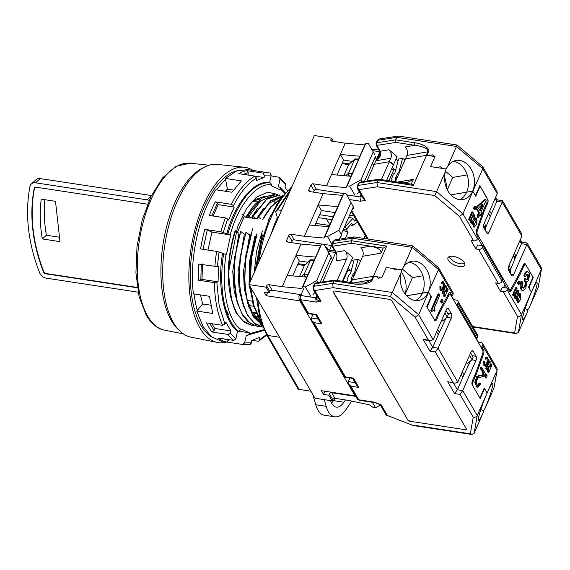 <?xml version="1.0" encoding="UTF-8"?>
<svg xmlns="http://www.w3.org/2000/svg" width="570" height="570" viewBox="0 0 570 570"><rect width="100%" height="100%" fill="white"/><g stroke="black" fill="none" stroke-linecap="round" stroke-linejoin="round"><path stroke-width="0.85" d="M487.45 199.194L479.84 185.67L476.093 194.199A1.831 0.855 -81.3 0 1 475.223 194.997A1.831 0.855 -81.3 0 1 474.839 194.691L472.865 191.292L482.783 168.713L497.268 193.643L484.051 223.754A3.057 1.418 98.7 0 0 483.937 227.964L486.894 233.052A3.057 1.418 98.7 0 0 487.535 233.565A3.057 1.418 98.7 0 0 488.982 232.239L502.199 202.129L521.913 236.051L508.697 266.161A3.057 1.418 98.7 0 0 508.582 270.365L511.539 275.453A3.057 1.418 98.7 0 0 512.173 275.966A3.057 1.418 98.7 0 0 513.627 274.64L526.844 244.53L526.951 243.005L521.707 242.2M520.289 239.756L521.764 242.3L521.493 243.718L515.985 256.265L514.311 253.379M519.819 240.832L521.493 243.718L526.844 244.53L541.329 269.467L541.229 267.408L527.115 243.112M538.244 287.237L529.43 307.315A19.864 1.931 110.9 0 0 536.954 282.499A19.864 1.931 110.9 0 0 531.397 292.182L541.329 269.467L538.244 287.237L541.5 268.912M372.524 150.651L379.827 151.72M398.159 136.066L379.506 138.952A3.057 2.252 81.2 0 0 377.981 140.256L396.784 137.349L398.516 136.066L457.026 144.994L482.526 166.54L482.783 168.713L456.435 146.447L456.812 145.379M497.268 193.643L496.933 191.178L482.819 166.882M489.666 210.971L491.34 213.857L496.848 201.31L497.126 199.892L495.644 197.348M495.173 198.424L496.848 201.31L502.199 202.129L502.469 200.711L497.069 199.799M521.913 236.051L521.571 233.579L502.469 200.711M529.43 307.315L527.841 309.745L525.077 308.684L527.841 309.745L527.229 312.324L518.415 332.403L521.507 314.633L531.418 292.047L529.445 288.655A1.831 0.855 -81.3 0 1 529.516 286.133L533.264 277.604L525.376 264.031A3.057 1.418 -81.3 0 0 524.735 263.518A3.057 1.418 -81.3 0 0 523.288 264.843L519.982 272.375L511.205 288.677A3.057 1.418 -81.3 0 1 509.908 289.688A3.057 1.418 -81.3 0 1 509.267 289.175L477.389 234.32A3.057 1.418 -81.3 0 1 477.375 230.458L484.301 210.971L487.607 203.44L486.63 203.298M487.721 199.236A3.057 1.418 -81.3 0 1 487.607 203.44M379.841 151.755L374.305 164.31L372.117 163.975L374.305 164.31L366.938 181.082M357.504 188.67L363.311 198.673L365.284 200.391L359.043 189.646A3.057 2.344 149.8 0 1 357.504 188.67L357.347 185.906A3.057 1.354 -156.3 0 1 358.16 185.421L359.257 182.913L378.06 180.006L413.343 185.392L412.488 184.331L378.886 179.237L376.962 182.514L358.16 185.421A3.057 2.252 81.2 0 0 359.043 189.646L377.411 186.803L376.962 182.514L436.606 191.62L434.782 195.56L459.399 216.358L462.954 213.878L472.865 191.292L475.729 196.215L480.132 186.176L487.129 198.218L487.015 202.428L483.709 209.952L476.392 230.529L476.413 234.391L478.102 237.305L477.446 238.816L462.954 213.878L436.606 191.62L445.419 171.534L446.032 168.962L430.578 166.604L436.534 167.509L440.254 166.739L442.869 168.478L446.032 168.962L447.614 166.533L456.435 146.447L396.784 137.349L395.687 139.857L376.884 142.764L377.981 140.256A3.057 1.354 23.7 0 0 377.176 140.74L379.506 138.952M428.462 151.82C430.542 148.763 423.439 143.818 414.867 142.785A1.831 0.855 98.7 0 0 414.796 145.307C423.952 146.547 428.298 148.713 427.835 151.812A1.831 0.812 23.7 0 1 428.462 151.82L426.916 155.332L434.988 156.565L430.578 166.604L434.995 156.536L432.445 154.84L428.726 155.61L426.559 155.275L413.343 185.392M445.419 171.534A19.864 14.806 80.2 0 0 448.326 191.598A19.864 14.806 80.2 0 0 462.897 199.593A19.864 14.806 80.2 0 0 472.673 191.128L472.673 191.128A19.864 14.806 80.2 0 0 471.44 169.696A19.864 14.806 80.2 0 0 456.135 160.441A19.864 14.806 80.2 0 0 447.614 166.533M506.93 288.078L502.455 280.383M482.284 245.67L477.81 237.975M532.772 277.526L533.264 277.604M515.985 256.265L510.335 270.009M485.583 227.879L491.34 213.857M483.396 210.836L484.301 210.971M386.624 180.384L393.314 165.143L392.303 164.288L391.839 162.179L390.279 162.578L389.267 161.723L374.305 164.31L389.267 161.723L390.806 158.211A6.113 4.553 80.2 0 0 388.961 149.767L397.062 156.608L393.314 165.143L389.267 161.723L381.423 179.593M380.781 153.359L380.304 151.264A1.831 1.404 149.8 0 1 379.378 150.679L380.09 152.767L379.235 156.707L376.385 160.697C379.335 158.261 380.803 155.817 380.781 153.359A1.831 0.976 169.3 0 1 380.09 152.767M379.378 150.679L376.214 145.236A1.831 1.404 149.8 0 0 377.141 145.82L377.411 145.3L395.958 142.429L395.687 139.857L414.867 142.785M459.812 199.692A19.864 14.806 80.2 0 0 466.652 192.168L472.673 191.128L466.652 192.168A19.864 14.806 80.2 0 0 453.2 161.381M379.52 156.102L379.235 156.707M392.245 167.573L395.722 170.508M395.993 159.044L398.238 160.94M406.93 155.425L405.391 158.937L426.296 155.325L427.835 151.812L406.93 155.425A6.113 4.553 80.2 0 0 405.085 146.982L414.796 145.307L395.958 142.429M444.557 177.185A19.864 14.806 -99.8 0 1 446.374 187.701M445.434 171.271L452.715 177.42L467.193 174.919M447.293 189.76L452.715 177.42M466.652 192.168L450.856 194.897L466.652 192.168M197.291 310.358A85.571 39.779 -81.3 0 1 194.064 293.935M216.693 189.917A85.571 39.779 -81.3 0 1 225.563 179.465M212.04 337.176A85.571 39.779 -81.3 0 1 200.882 325.249A85.571 39.779 -81.3 0 1 195.204 234.548A85.571 39.779 -81.3 0 1 237.455 170.672M380.76 277.341L376.962 276.756L378.316 278.303L380.76 277.341M397.319 269.154L393.521 268.577L394.875 270.123L397.319 269.154M448.326 260.233A9.17 4.061 -156.3 0 0 457.461 266.147A9.17 4.061 -156.3 0 0 464.871 264.758A9.17 4.061 -156.3 0 0 464.379 262.685A9.17 4.061 -156.3 0 0 456.086 257.02A9.17 4.061 -156.3 0 0 448.163 257.426A9.17 4.061 -156.3 0 0 448.326 260.233M449.495 256.529A8.557 3.791 -156.3 0 0 449.965 257.804A8.557 3.791 -156.3 0 0 457.055 262.87A8.557 3.791 -156.3 0 0 464.628 263.169M527.029 274.106A3.541 1.646 -81.3 0 1 527.371 274.512L528.176 274.64L527.143 274.056L525.383 276.536L524.585 276.414L523.851 275.153L524.5 273.685A6.363 2.957 98.7 0 1 526.523 271.541A5.607 2.608 98.7 0 1 527.043 271.512L526.523 271.541M527.371 274.512A3.541 1.646 -81.3 0 1 527.371 274.519A3.42 1.589 -81.3 0 1 527.4 274.569A3.42 1.589 -81.3 0 1 527.82 276.443A2.772 1.29 -81.3 0 1 526.915 279.371A2.964 1.375 -81.3 0 1 526.509 279.678L527.72 279.492L528.625 276.564L528.176 274.64M525.383 276.536L524.657 275.274L525.298 273.807L527.321 271.669L529.024 272.574L529.594 274.163L528.604 280.547L526.716 281.651L525.832 288.171L523.075 290.501L521.066 289.474A6.142 2.857 98.7 0 0 522.277 290.379L523.075 290.508M525.44 281.288L524.856 280.283L525.633 278.523L524.827 278.395L524.051 280.162L524.635 281.167L525.483 281.359L525.483 286.047L523.438 288.163M524.635 281.167A3.662 1.703 -81.3 0 1 524.678 281.231A3.662 1.703 -81.3 0 1 524.678 285.919A3.933 1.824 -81.3 0 1 523.167 287.978A3.726 1.731 -81.3 0 1 523.096 288.007M477.446 238.816A3.057 2.344 149.8 0 1 473.67 240.911L470.991 240.504L475.922 248.983L478.593 249.396L498.308 283.318L495.636 282.912L500.567 291.391L503.239 291.797L517.51 316.357L514.625 332.951L472.708 326.56M509.017 265.421L509.908 266.952L510.599 271.876L510.107 272.994M484.379 223.013L485.07 224.202L485.761 229.133L483.609 225.428M490.286 216.436L488.561 213.479M475.922 248.983L477.681 244.972L483.032 245.791L482.37 247.294A3.057 2.344 149.8 0 1 478.593 249.396M500.567 291.391L502.327 287.38L507.678 288.192L507.015 289.695A3.057 2.344 149.8 0 1 503.239 291.797M503.624 287.572L504.92 284.622M514.924 258.844L513.207 255.887M483.032 245.791L502.747 279.713L502.084 281.217L482.37 247.294M498.308 283.318A3.057 2.344 -30.2 0 0 502.084 281.217M360.981 194.655L359.983 196.928L360.461 201.224L365.284 200.391M518.415 332.403L516.121 333.6L514.625 332.951M507.015 289.695L521.507 314.633C520.659 316.094 519.327 316.671 517.51 316.357M508.248 267.829L510.599 271.876M485.27 230.252L485.761 229.133M514.945 258.787L513.257 255.766M490.335 216.315L488.618 213.358M475.216 206.411L474.418 206.29L473.535 208.299L474.269 209.553L475.067 209.682L475.95 207.672L475.216 206.411L474.34 208.421L475.067 209.682M476.028 217.968L476.862 218.666L476.841 223.889L474.333 227.124L473.128 222.514L476.028 217.968L475.223 217.847L473.228 219.728M473.128 222.514L472.323 222.393L473.528 227.003L474.333 227.124M476.841 206.497L476.064 208.249L478.629 212.66L477.09 216.172L477.774 217.362L478.579 217.484L480.118 213.971L481.009 215.496L481.778 213.743L480.895 212.211L486.068 200.419L485.569 199.564L477.639 206.618L476.841 206.497L484.771 199.443L485.569 199.564M479.805 214.691L481.009 215.496M522.904 265.713L523.88 265.862L525.326 264.537L525.968 265.05L532.964 277.091L528.561 287.13L531.397 292.182A19.864 1.931 110.9 0 0 522.754 319.606A19.864 1.931 110.9 0 0 527.229 312.324M512.551 294.825L513.043 295.673L513.848 295.794L513.356 294.947L512.551 294.825L515.857 287.294L517.054 288.092L516.534 293.372L518.358 290.344L517.553 290.216L516.463 292.439M514.952 293.536L514.361 297.932L515.544 298.716L515.159 298.053L515.793 293.386L515.081 293.279M519.89 293.45L520.731 294.149L520.709 299.371L518.194 302.606L516.99 297.996L519.89 293.45L519.092 293.322L517.026 295.346M516.99 297.996L516.185 297.875L517.396 302.478L518.194 302.599M523.88 265.862L520.574 273.393L511.304 290.607L510.007 291.619L507.678 288.192M519.206 281.224L518.401 281.103L517.517 283.112L518.251 284.366L519.049 284.487L519.933 282.478L519.206 281.224L518.322 283.233L519.049 284.487M521.864 289.603L520.994 285.278L521.864 281.395L521.058 281.274A6.17 2.871 98.7 0 0 520.189 285.157A5.693 2.651 98.7 0 0 521.066 289.474M480.132 186.176L479.648 186.105M473.535 208.299L474.34 208.421M476.064 208.249L476.869 208.371L477.639 206.618M476.869 208.371L479.434 212.781L478.629 212.66M477.09 216.172L477.888 216.294L478.579 217.484M479.434 212.781L477.888 216.294M402.413 182.792L407.457 182.464L413.357 179.358L411.255 184.146M395.388 181.723L405.391 158.937L426.559 155.275M514.361 297.932L515.159 298.053M515.323 292.802L515.793 293.386M513.848 295.794L515.672 292.766M513.356 294.947L516.662 287.415M518.358 290.344L518.85 291.192L515.544 298.716M519.519 273.23L520.574 273.393M517.517 283.112L518.322 283.233M524.856 280.283L524.051 280.162M525.633 278.523L526.887 279.863M526.915 279.371L527.72 279.492M527.82 276.443L528.625 276.564M524.657 275.274L523.851 275.153M525.298 273.807L524.5 273.685M527.307 281.694L526.716 281.651M521.864 281.395L522.74 282.314L522.255 284.273L522.633 287.415L523.965 288.099L523.167 287.978M524.678 285.919L525.483 286.047M475.487 218.809L476.584 219.308L476.962 220.69C476.42 225.093 475.344 226.789 473.734 225.777C473.093 222.891 473.677 220.561 475.487 218.809L475.587 218.773M474.076 226.19L473.734 225.777M478.95 207.544L478.786 208.591L480.204 211.028L482.712 205.314L482.455 204.431L478.95 207.544M352.403 173.779L348.534 173.187L354.939 158.909L358.844 159.108M345.577 175.816L348.534 173.187L348.847 176.109M519.348 294.284L520.446 294.79L520.823 296.165C520.282 300.575 519.213 302.271 517.603 301.259C516.954 298.367 517.539 296.044 519.348 294.284L519.448 294.255M517.938 301.673L517.603 301.259M476.962 220.69L476 220.697L473.805 225.884M476.584 219.308L475.665 219.464L476 220.697M474.675 219.008L475.665 219.464M482.712 205.314L481.907 205.193L481.65 204.309M481.907 205.193L479.712 210.188M391.355 169.596L396.15 169.155M394.084 169.126L388.982 180.747M343.817 175.653L348.641 164.666L354.597 159.393L358.459 159.978M520.823 296.165L519.861 296.172L517.667 301.366M520.446 294.79L519.526 294.939L519.861 296.172M518.536 294.49L519.526 294.939M354.939 158.909L348.641 164.666L342 163.654M364.472 238.502A3.057 1.418 -81.3 0 1 364.964 235.93L365.178 235.439M352.381 225.228A53.48 24.859 98.7 0 0 351.498 225.977L350.586 224.402M343.033 230.237L348.028 232.332L346.175 229.147M348.028 232.332L345.434 238.246M480.781 346.738L481.899 346.909L482.562 345.406A3.057 2.344 -30.2 0 0 482.526 343.461A3.057 2.344 -30.2 0 0 480.987 342.485L478.316 342.078L476.114 338.295M456.135 304.33L457.261 304.501L457.917 302.998L477.632 336.92A3.057 2.344 149.8 0 0 477.603 334.982L457.888 301.053A3.057 2.344 149.8 0 0 456.349 300.084L453.67 299.67L451.476 295.894M477.632 336.92L476.976 338.43L475.85 338.259M462.32 371.811L464.037 374.768M437.674 329.41L439.392 332.36M445.997 310.458L448.312 314.448L447.208 316.956L442.555 321.06L441.864 319.87M469.538 355.374L472.046 359.698L467.393 363.81L466.502 362.278M482.562 345.406L497.054 370.336L497.218 369.78L496.955 368.277L482.526 343.461M493.962 388.106L485.148 408.184A19.864 1.931 110.9 0 0 492.672 383.368A19.864 1.931 110.9 0 0 487.115 393.051L497.054 370.336L493.962 388.106L497.218 369.78M328.242 251.52L335.616 252.446M412.538 246.247L412.153 247.323L352.509 238.217L354.241 236.935L412.744 245.869L438.537 267.757L438.501 269.582L428.391 292.004A19.864 14.806 80.2 0 0 427.158 270.565A19.864 14.806 80.2 0 0 411.853 261.309A19.864 14.806 80.2 0 0 403.339 267.401L401.75 269.831L386.303 267.472L381.893 277.512L373.471 276.222L386.688 246.112L351.405 240.732L332.602 243.632L333.707 241.124L352.509 238.217L351.405 240.732L351.676 243.305L383.175 248.114L386.688 246.112M335.224 239.82A3.057 2.252 81.2 0 0 333.707 241.124A3.057 1.354 23.7 0 0 332.894 241.616L335.224 239.82L353.877 236.935M434.304 319.62L434.682 319.677A3.057 1.418 -81.3 0 0 436.128 318.352L439.434 310.828L448.704 293.614A3.057 1.418 -81.3 0 1 450.001 292.595A3.057 1.418 -81.3 0 1 450.635 293.108L452.331 296.022L452.993 294.519A3.057 2.344 -30.2 0 0 452.958 292.574L438.537 267.757M452.331 296.022L451.205 295.851M457.888 301.053A3.057 2.344 149.8 0 1 457.917 302.998M457.261 304.501L476.976 338.43M447.208 316.956L444.892 312.966M472.046 359.698L473.15 357.19L470.635 352.866M486.474 374.668L485.676 374.547L484.778 376.592L485.519 377.867L486.324 377.995L487.222 375.951L486.474 374.668L485.576 376.713L486.324 377.995M435.615 319.2L436.72 319.371L440.026 311.84L448.804 295.545A3.057 1.418 -81.3 0 1 450.093 294.533A3.057 1.418 -81.3 0 1 450.735 295.046L482.612 349.894A3.057 1.418 -81.3 0 1 482.633 353.763L475.701 373.243L472.402 380.774A3.057 1.418 -81.3 0 0 472.281 384.978L480.168 398.551L483.916 390.015A1.831 0.855 -81.3 0 1 484.785 389.224A1.831 0.855 -81.3 0 1 485.17 389.531L487.136 392.922L484.279 387.999L479.876 398.038L472.872 385.997A3.057 1.418 -81.3 0 1 472.993 381.793L472.103 381.658M481.899 346.909L483.595 349.823A3.057 1.418 -81.3 0 1 483.617 353.685L476.292 374.262L472.993 381.793M482.562 372.267L483.424 372.26L481.109 368.27L481.607 367.123L480.809 366.995L480.246 368.277L482.562 372.267A1.831 0.855 -81.3 0 1 482.697 374.141A1.831 0.855 -81.3 0 1 481.849 375.559L478.657 375.616L476.655 376.777L474.746 382.598L476.962 387.201L477.781 387.165L476.05 385.477L475.629 382.691L477.489 377.034L479.448 375.894L478.657 375.616M479.171 383.04L477.525 385.413L478.33 385.534L479.976 383.161L479.171 383.04M485.013 358.345L485.27 359.221L486.003 359.093L485.818 358.466L485.013 358.345L486.26 357.169L487.336 357.276L486.26 357.169M483.873 365.541L485.526 366.353L483.873 365.541L483.752 361.444L484.885 361.85L484.97 365.049L485.768 365.619L484.999 365.163L485.782 364.586C487.193 362.185 487.571 360.247 486.908 358.765L487.834 358.608L486.994 358.117L486.003 359.093M486.182 358.323L486.908 358.765M488.12 367.158L487.528 371.562L487.949 372.296L488.754 372.417L492.06 364.893L491.568 364.045L490.763 363.924L489.651 366.182M485.718 368.448L486.21 369.296L487.008 369.417L486.516 368.569L485.718 368.448L487.393 364.629M486.516 368.569L489.822 361.045L489.017 360.924L487.892 363.482M482.954 413.193A19.864 1.931 110.9 0 1 478.472 420.475A19.864 1.931 110.9 0 1 487.115 393.051L477.225 415.501C476.378 416.969 475.045 417.539 473.228 417.233L470.343 433.827L471.839 434.468L474.14 433.271L482.954 413.193L483.567 410.614L480.802 409.559L483.567 410.614L485.148 408.184M335.709 252.603L322.663 281.951M452.993 294.519L438.501 269.582L412.153 247.323L403.339 267.401M443.588 289.026L441.857 292.973L442.349 293.828L443.154 293.949L444.978 290.921L444.465 296.208L443.659 296.087L444.857 296.877L448.155 289.346L447.664 288.498L445.84 291.526L446.353 286.24L445.961 285.57L442.662 293.101L443.154 293.949M445.961 285.57L445.163 285.449L443.98 288.142M447.664 288.498L446.866 288.377L445.754 290.629M444.258 291.697L443.659 296.087M441.151 282.863L441.408 283.739L442.142 283.611L441.957 282.984L441.151 282.863L442.391 281.687L443.474 281.801L442.391 281.687M440.004 290.059L441.665 290.871L440.004 290.059L439.89 285.962L441.023 286.375L441.109 289.567L441.907 290.137L441.137 289.681L441.914 289.111C443.332 286.71 443.709 284.765 443.047 283.283L443.973 283.133L443.125 282.635L442.142 283.611M442.313 282.841L443.047 283.283M434.639 311.163L435.152 310.002L434.098 308.185L439.748 295.31L438.943 293.913L438.138 293.792L430.785 310.543L431.205 311.277L432.01 311.398L433.613 309.995L434.639 311.163L433.841 311.042L433.521 310.5L434.326 310.621M434.682 319.677A3.057 1.418 -81.3 0 1 434.041 319.164L427.044 307.123L431.447 297.084L428.59 292.168L430.557 295.559A1.831 0.855 -81.3 0 1 430.493 298.082L426.745 306.617L434.632 320.183A3.057 1.418 -81.3 0 0 435.273 320.696A3.057 1.418 -81.3 0 0 436.72 319.371M440.553 301.516L441.365 302.912L442.163 303.033L443.104 300.903L442.291 299.514L441.486 299.385L440.553 301.516L441.358 301.637L442.163 303.033M484.778 376.592L485.576 376.713M476.292 374.262L475.323 374.112M483.424 372.26A1.995 0.926 -81.3 0 1 483.574 374.298A1.995 0.926 -81.3 0 1 482.647 375.837L479.448 375.894M481.109 368.27L480.246 368.277M481.607 367.123L485.384 373.614L483.424 376.67L478.586 377.497L477.803 378.202C475.843 382.313 476.021 384.757 478.33 385.534L477.795 385.648M479.976 383.161L480.474 384.023L477.781 387.165M485.818 358.466L487.058 357.29L488.59 359.649L485.526 366.353M484.671 365.662L484.557 361.565M484.97 365.049L485.768 365.619L486.652 364.971L485.782 364.586M486.652 364.971C488.155 362.449 488.554 360.326 487.834 358.608M491.568 364.045L490.143 366.945L489.68 366.973L490.214 361.722L489.822 361.045M488.754 372.417L487.528 371.562M488.326 371.69L488.96 367.023L488.241 366.909M488.483 366.432L488.96 367.023M487.008 369.417L488.832 366.396M346.531 259.079L335.994 260.903C337.184 257.633 337.198 254.712 336.022 252.139L344.686 250.643A6.113 4.553 -99.8 0 1 346.531 259.079L337.141 280.461M373.471 276.222L352.296 279.884L362.648 256.293A6.113 4.553 80.2 0 0 360.803 247.857L370.514 246.176C378.01 247.665 381.494 249.981 380.974 253.13L383.175 248.114M474.14 433.271L477.225 415.501L462.733 390.571L475.95 360.461A3.057 1.418 98.7 0 0 476.071 356.257L473.114 351.163A3.057 1.418 98.7 0 0 472.473 350.65A3.057 1.418 98.7 0 0 471.027 351.975L457.81 382.092L438.095 348.163L451.312 318.053A3.057 1.418 98.7 0 0 451.426 313.849L448.469 308.762A3.057 1.418 98.7 0 0 447.828 308.249A3.057 1.418 98.7 0 0 446.381 309.574L433.164 339.684L418.672 314.747L392.324 292.488L401.137 272.41A19.864 14.806 80.2 0 0 404.052 292.474A19.864 14.806 80.2 0 0 418.622 300.461A19.864 14.806 80.2 0 0 428.391 292.004L422.37 293.044A19.864 14.806 80.2 0 0 408.918 262.257M441.857 292.973L442.662 293.101M444.465 296.208L444.857 296.877M441.957 282.984L443.196 281.815L444.728 284.166L441.665 290.871M440.809 290.18L440.695 286.083M441.109 289.567L441.907 290.137L442.783 289.489L441.914 289.111M442.783 289.489C444.294 286.966 444.685 284.843 443.973 283.133M430.785 310.543L432.01 311.398M438.943 293.913L431.583 310.671M430.77 296.984L431.447 297.084M442.291 299.514L441.358 301.637M297.725 264.523L304.359 265.535L310.657 259.778L314.562 259.984M306.874 276.999L304.893 276.692L304.259 274.063L310.657 259.778M344.686 250.643L352.78 257.483L342.342 281.259M336.022 252.139L332.859 246.689L333.137 246.169L351.676 243.305M351.711 259.913L353.785 261.666M415.537 300.561A19.864 14.806 80.2 0 0 422.37 293.044L406.574 295.773L428.59 292.168L418.672 314.747L415.117 317.226L428.405 340.091L423.054 339.271L425.028 339.991L430.378 340.803L428.405 340.091M402.092 288.57A19.864 14.806 80.2 0 0 402.107 288.078L401.586 287.18M314.177 260.853L310.315 260.262L304.359 265.535L299.535 276.528M347.08 270.472L347.8 270.344A3.057 1.354 23.7 0 1 351.277 271.306M351.291 271.256L347.964 268.449M422.911 275.787L412.452 277.597L402.206 268.94M401.195 271.805A19.864 14.806 -99.8 0 1 405.099 294.013M405.192 294.134L412.452 277.597M471.81 217.284L469.986 220.312L469.495 219.464L472.794 211.933L473.185 212.61L472.616 217.797L474.497 214.869L474.995 215.716L471.689 223.24L471.297 222.578L471.932 217.911L471.525 217.241M469.986 220.312L469.181 220.191L468.69 219.343L469.495 219.464M471.091 218.054L470.499 222.457L471.297 222.578M470.499 222.457L471.689 223.24M472.608 216.864L473.699 214.748L474.497 214.869M468.69 219.343L471.996 211.812L472.794 211.933M44.823 199.692A152.504 116.936 -132.5 0 0 46.384 235.232L59.501 237.234M42.337 238.944A152.504 116.936 47.5 0 1 41.239 199.151L55.504 201.324L59.993 241.637L42.337 238.944L46.384 235.232M151.435 195.553L40.228 178.581A7.332 5.622 -132.5 0 0 36.003 179.707L31.371 183.946A7.332 5.622 47.5 0 1 35.604 182.82L147.217 199.856A7.332 5.622 47.5 0 1 149.162 200.441M34.827 187.43A2.444 1.874 -132.5 0 0 34.499 188.15A161.673 123.968 -132.5 0 0 43.783 271.662A2.444 1.874 -132.5 0 0 46.006 273.522L137.306 287.458M138.132 292.175L46.199 278.146A7.332 5.622 47.5 0 1 39.544 272.567A166.561 127.716 47.5 0 1 29.975 186.525A7.332 5.622 47.5 0 1 31.371 183.946M137.356 287.772L45.714 273.785A2.444 1.874 47.5 0 1 43.498 271.926A161.673 123.968 47.5 0 1 34.207 188.413A2.444 1.874 47.5 0 1 34.677 187.551A2.444 1.874 47.5 0 1 36.088 187.181L147.58 204.195M466.324 429.239A3.057 1.354 23.7 0 1 464.578 429.588L411.077 421.422A3.057 1.354 23.7 0 1 407.422 419.32L333.493 292.104A3.057 1.354 23.7 0 1 333.329 291.413M411.077 421.422L464.578 429.588M333.493 292.104L333.379 292.353A3.057 1.354 23.7 0 1 333.258 291.534A3.057 1.354 23.7 0 1 335.075 291.063L388.569 299.229A3.057 1.354 23.7 0 1 392.231 301.338L466.16 428.547A3.057 1.354 23.7 0 1 466.281 429.367A3.057 1.354 23.7 0 1 464.464 429.837M333.379 292.353L407.422 419.32M410.97 421.672A3.057 1.354 23.7 0 1 407.308 419.57M433.164 339.684L430.378 340.803M401.137 272.41L401.75 269.831L386.303 267.472L381.893 277.512L373.827 276.279A1.831 0.812 -156.3 0 0 373.2 276.272L371.661 279.785L364.9 283.034L353.828 283.012L334.604 280.105L332.68 283.383L313.878 286.29A3.057 2.252 81.2 0 0 314.761 290.515L333.129 287.679L332.68 283.383L392.324 292.488L390.507 296.436L415.117 317.226M313.222 289.546L318.167 298.053L321.01 301.259C317.483 300.447 315.894 299.264 316.25 297.704L315.702 297.796L316.179 302.093L321.01 301.259L314.761 290.515A3.057 2.344 149.8 0 1 313.222 289.546L313.065 286.781A3.057 1.354 -156.3 0 1 313.878 286.29L314.982 283.782L333.785 280.875L352.965 283.803C361.038 285.363 371.533 283.112 372.281 279.792L373.827 276.279M316.699 295.531L315.702 297.796L300.725 295.509A3.057 1.418 98.7 0 0 300.611 299.72A3.057 2.344 149.8 0 1 299.065 298.744L307.8 313.593L308.491 313.286L300.611 299.72L316.179 302.093M315.659 314.711L316.521 314.512L308.491 313.286M315.716 314.804L319.72 321.701L321.943 323.838L316.521 314.512M312.944 314.384L311.355 318.003L311.697 320.475L313.913 322.62L321.943 323.838M311.697 320.475L344.594 377.091L345.456 376.898L313.913 322.62M352.623 378.316L353.486 378.117L345.456 376.898M352.673 378.409L356.685 385.306L358.901 387.45L353.486 378.117M349.909 377.988L348.32 381.608L348.655 384.08L350.878 386.225L358.901 387.45M348.655 384.08L357.226 398.822A3.057 2.344 -30.2 0 0 358.765 399.791A3.057 1.418 98.7 0 0 359.406 400.304L374.654 402.634L374.333 402.171L358.765 399.791L350.878 386.225M374.625 402.62L381.166 404.786C380.753 406.353 380.86 406.46 381.472 405.106M471.839 434.468L413.328 425.541L387.408 415.53L413.271 425.526M457.81 382.092L455.024 383.211L447.692 381.679L454.596 393.549L457.382 389.752L462.733 390.571L459.947 394.369L473.228 417.233M455.024 383.211L447.692 381.679M436.577 331.918L438.252 334.804L432.744 347.351L438.095 348.163L435.302 351.961L453.043 382.491M428.804 340.561L432.744 347.351L429.951 351.149L435.302 351.961M453.442 382.969L457.382 389.752L462.89 377.205L461.216 374.319M439.05 311.697L440.026 311.84M446.168 317.875L438.252 334.804M462.89 377.205L470.4 361.152M353.828 283.012A1.831 0.855 98.7 0 0 352.965 283.803M351.106 282.592L352.296 279.884L373.2 276.272M345.413 399.926L343.881 402.213A20.784 9.662 -81.3 0 1 336.25 407.137A20.784 9.662 -81.3 0 1 331.897 403.66A20.784 9.662 -81.3 0 1 330.572 400.603M331.541 403.004A20.784 9.662 98.7 0 0 333.45 400.617L334.982 398.33M277.754 218.98L275.666 211.712L290.999 188.812M351.676 401.073L345.997 409.559A30.559 14.207 -81.3 0 1 334.775 416.805L324.344 415.216A30.559 14.207 -81.3 0 1 315.73 404.75L312.731 394.326M324.23 399.634L326.161 406.339L315.73 404.75M334.775 416.805A30.559 14.207 -81.3 0 1 326.161 406.339M275.666 211.712L277.676 209.824L289.567 192.069M277.676 209.824L281.516 210.408M372.338 402.278L375.523 407.764L373.115 407.4L369.424 404.828L348.313 400.368L334.932 398.323A1.831 1.404 -30.2 0 0 332.666 399.584L332.118 400.838L314.996 398.223L248.955 284.58L314.384 135.532L331.505 138.147L333.386 141.374M271.135 234.063A85.571 39.779 -81.3 0 1 277.348 217.562M332.118 400.838L328.869 395.245L323.518 394.426L321.345 390.692L355.053 395.837L299.856 300.853L266.147 295.709L263.981 291.975L269.332 292.795L269.881 291.534L266.625 285.94A1.831 1.404 149.8 0 1 268.89 284.679L282.271 286.717L300.996 244.06L287.622 242.022A1.831 1.404 149.8 0 1 286.696 241.438A1.831 1.404 149.8 0 1 286.674 240.269L288.769 235.503A1.831 1.404 149.8 0 1 291.035 234.242L304.409 236.286L309.368 224.993L323.133 193.629L309.759 191.584A1.831 1.404 149.8 0 1 308.833 191A1.831 1.404 149.8 0 1 308.812 189.839L310.906 185.065A1.831 1.404 149.8 0 1 313.172 183.804L326.546 185.849L340.319 154.484L345.27 143.191L331.897 141.146A1.831 1.404 149.8 0 1 330.978 140.562A1.831 1.404 149.8 0 1 330.956 139.401L331.505 138.147M248.955 284.58L266.076 287.195L266.625 285.94M269.332 292.795L266.076 287.195M257.847 299.877A85.571 39.779 98.7 0 0 267.757 335.452L299.1 389.396L310.914 391.198M315.78 223.383L329.667 225.499M329.937 224.951L326.389 218.837M355.238 395.409L355.053 395.837M324.601 244.466L324.408 244.915M333.507 216.828L319.592 214.705M266.147 295.709L267.551 292.517M300.041 300.418L299.856 300.853M300.996 244.06L320.532 245.805L315.581 257.099L296.037 255.353L299.293 260.953L307.857 262.257M292.716 275.923L299.293 260.953M287.223 275.431L306.767 277.177L301.808 288.463L282.271 286.717M310.664 296.158L305.342 286.995L302.934 286.625L301.808 288.463M269.881 291.534A1.831 1.404 149.8 0 1 272.147 290.28L301.081 294.69M373.671 152.625L368.348 143.469L365.94 143.099L364.814 144.937L345.27 143.191M364.814 144.937L359.855 156.23L340.319 154.484L343.567 160.077L336.998 175.047M331.505 174.555L351.049 176.301L346.09 187.594L326.546 185.849M343.774 193.579L316.428 189.404L313.172 183.804M346.09 187.594L347.216 185.756L349.624 186.126L354.946 195.282M310.906 185.065L314.163 190.665L313.507 192.154M351.818 210.23L353.885 207.744L346.211 193.9L343.803 193.536L342.677 195.375L323.133 193.629M342.677 195.375L337.718 206.661L318.174 204.915L321.43 210.515L335.345 212.638M314.861 225.485L321.43 210.515M309.368 224.993L328.904 226.739L323.952 238.032L304.409 236.286M331.826 244.038L327.486 236.557L325.078 236.194L323.952 238.032M291.363 242.592L292.018 241.103A1.831 1.404 149.8 0 1 294.284 239.842L321.637 244.017M324.102 244.388L331.697 245.549M320.532 245.805L321.658 243.967L324.066 244.338L329.389 253.5M334.932 398.323L331.683 392.73A1.831 1.404 149.8 0 0 329.417 393.984L328.869 395.245M299.1 389.396A2.444 1.874 149.8 0 1 297.868 388.619L266.525 334.676A2.444 1.874 -30.2 0 0 267.757 335.452L279.571 337.255M329.538 250.173L331.298 246.169L330.864 245.421M323.518 394.426L324.914 391.241M326.375 248.313L326.831 247.28L328.406 250.002M332.232 219.728L318.317 217.605M331.683 392.73L355.822 396.414M306.767 277.177L315.581 257.099M321.658 243.967L302.934 286.625M343.567 160.077L352.139 161.388M314.163 190.665A1.831 1.404 149.8 0 1 316.428 189.404M312.93 294.897L314.832 292.31M317.839 282.699L316.671 280.689L305.342 286.995M374.618 154.377L368.348 143.469M359.855 156.23L351.049 176.301M365.94 143.099L347.216 185.756M362.121 181.83L360.953 179.821L349.624 186.126M359.107 191.442L357.212 194.021M353.885 207.744L346.211 193.9M328.904 226.739L337.718 206.661M343.803 193.536L325.078 236.194M338.894 239.25L341.772 235.346L338.815 230.259L327.486 236.557M329.674 260.668L331.747 258.182L331.191 257.22L320.162 282.342M331.747 258.182L330.336 255.246M324.066 244.338L331.191 257.22M380.233 405.149L375.523 407.764M328.79 253.087L316.671 280.689M373.956 159.792L376.022 157.306M373.065 152.219L360.953 179.821M350.928 202.656L338.815 230.259M375.466 156.351L364.444 181.467M353.329 206.782L341.209 234.384M226.874 342.05A88.628 41.197 -81.3 0 1 217.505 342.456L190.95 337.169A87.41 40.627 -81.3 0 1 179.814 330.985L177.662 328.897A85.571 39.779 -81.3 0 1 171.463 320.76A85.571 39.779 -81.3 0 1 164.495 235.952A85.571 39.779 -81.3 0 1 202.172 168.321L204.844 166.967A87.41 40.627 -81.3 0 1 217.32 164.395L244.238 167.267A88.628 41.197 -81.3 0 1 253.066 170.444M179.814 330.985A87.41 40.627 -81.3 0 1 173.472 322.67A87.41 40.627 -81.3 0 1 166.355 236.051A87.41 40.627 -81.3 0 1 204.844 166.967M217.505 342.456A88.628 41.197 -81.3 0 1 199.785 327.757A88.628 41.197 -81.3 0 1 195.603 227.181A88.628 41.197 -81.3 0 1 244.238 167.267M252.831 201.687A57.15 26.569 -81.3 0 1 257.654 201.167M255.41 199.728A66.626 30.972 -81.3 0 1 255.738 200.291A66.626 30.972 -81.3 0 1 256.087 200.897M258.887 200.006L257.483 198.531M268.42 220.725L268.014 220.661L268.962 218.773M276.557 204.544L275.153 202.706M274.918 202.436L273.536 200.975M324.287 224.68L315.744 223.469M260.946 321.751L252.617 313.065L247.344 300.126M259.877 319.499L258.545 320.091M258.153 319.763L259.592 319.086M258.053 316.607L256.144 317.825M255.766 317.405L257.747 316.058M255.745 313.379L253.849 314.954M236.479 231.463L238.958 233.365L232.738 271.263L234.163 291.135L238.288 305.762M233.771 280.005L234.562 257.69L240.533 231.57L234.733 257.754L233.871 281.68L237.035 301.687L242.499 314.996L247.907 321.687L256.272 326.076M259.913 326.468L257.376 326.282L250.337 323.354L242.991 315.075C241.31 313.279 237.063 301.601 236.7 298.666L234.17 277.547C234.163 267.622 234.298 264.879 235.702 254.206C237.448 243.903 239.215 236.379 240.996 231.641L244.309 234.177L238.096 271.755L239.179 289.71L243.554 306.332M239.222 282.499L239.998 257.818L245.884 232.389L240.184 257.797L239.222 282.499L241.851 300.476L247.843 315.816L255.189 324.066L262.727 327.116M262.734 327.08L254.013 322.82L248.342 315.894C244.16 311.534 238.901 288.135 239.521 278.367C239.5 268.249 239.692 265.506 241.053 255.054C242.891 244.366 244.651 236.835 246.347 232.453L249.66 234.997L243.476 271.313L244.245 288.513L248.955 307.294M251.235 233.201L245.463 259.179L244.573 283.311L245.862 254.997L252.489 229.56M255.011 235.809L249.553 261.523L249.076 284.309M249.119 284.865L254.348 308.242M249.831 282.599L250.579 260.255L255.88 235.944M262.399 230.914L256.593 251.128L254.177 272.695M255.959 296.621L256.628 299.642M255.125 270.536L261.929 234.833L255.289 270.159M257.989 207.815L251.092 218.082L246.611 217.398L247.565 215.51L251.092 218.082M253.351 201.217L263.062 196.835M252.973 206.561L245.741 217.263L242.77 214.976M263.525 208.392L256.443 218.894L251.961 218.21L252.681 216.287L256.443 218.894M257.925 198.31L259.286 199.657M261.295 198.039L260.362 197.37M260.233 319.371L254.22 306.475L250.615 287.437M250.266 281.608L251.577 257.939L257.049 234.092M256.578 234.021L251.064 258.125L249.838 282.57M250.088 286.532L252.823 303.19L258.545 317.447L260.533 320.39M245.428 259.493L251.149 233.479L245.528 258.217L244.573 283.326L247.694 303.176L253.194 316.635L263.618 326.624M263.554 326.46L253.693 316.706C251.969 314.633 247.964 304.031 247.401 300.354C246.055 295.274 245.207 288.213 244.865 279.179C244.594 272.631 245.435 261.673 246.375 255.837L251.698 233.272M282.834 195.595L270.672 200.711L258.032 217.106L257.312 219.03M258.032 217.106L258.495 217.177L270.743 201.082L283.896 195.667M254.626 325.641L252.033 325.449L242.877 320.803L237.64 314.262C236.03 312.574 231.897 301.352 231.363 297.889L228.819 276.735C228.485 270.472 229.511 258.331 230.33 253.436C231.078 247.722 233.408 237.141 235.645 230.821M235.182 230.75C233.558 234.947 231.791 242.471 229.881 253.329C228.513 263.703 228.299 266.447 228.349 276.664C228.37 282.82 229.226 289.866 230.9 297.804C233.828 307.772 235.909 313.229 237.148 314.184L244.58 322.485L252.033 325.484M353.806 215.866L349.624 215.225M356.172 219.949L354.476 221.053L352.93 218.381L348.79 217.113M344.544 226.789L345.249 226.76L352.93 218.381M343.297 229.639L346.603 229.083L345.249 226.76M240.996 231.641L240.533 231.57M246.347 232.453L245.884 232.389M247.565 215.51L261.751 198.132L274.804 194.206M279.699 194.947L266.995 198.595L252.681 216.287M253.144 216.358L266.817 199.165L280.148 195.018M255.866 268.848L262.399 234.904L261.929 234.833M262.399 234.904L263.205 235.524M252.118 312.203L256.144 312.816M253.55 306.233L249.069 305.548M350.935 225.008L352.851 225.3L357.468 222.179M247.43 300.44L251.897 301.117M260.39 218.631L258.495 217.177M346.603 229.083L351.704 223.326L352.851 225.3M237.377 232.403L244.338 216.18L242.45 214.726M273.18 195.439L260.69 200.875L249.09 216.023L247.701 214.968L254.384 204.979L263.796 196.565L276.956 194.79M263.091 325.185L252.453 314.49M259.948 324.138L262.286 325.613M280.682 198.381L270.593 206.981L263.383 217.918L263.846 217.989L271.078 207.06L280.248 198.973M269.389 218.453L270.807 215.296M263.383 217.918L262.663 219.842M267.565 204.117L281.879 196.8M263.846 217.989L270.572 207.623L280.283 198.93M405.021 159.778L402.548 158.389L398.907 172.233A1.831 0.912 130.2 0 0 397.361 173.843L395.815 177.356L396.898 178.275M395.815 177.356A1.831 0.912 130.2 0 0 395.837 178.553A1.831 0.912 130.2 0 0 396.086 178.659L394.518 181.588M398.565 159.066L394.889 172.924A1.831 0.912 -49.8 0 0 393.343 174.541L391.804 178.054A1.831 0.912 -49.8 0 0 391.825 179.244A1.831 0.912 -49.8 0 0 392.067 179.358L391.163 181.075M398.558 159.03L402.612 158.367M360.682 260.775L358.074 259.293L354.426 273.137A1.831 0.912 130.2 0 0 352.88 274.754L351.334 278.267L352.552 279.293M351.334 278.267A1.831 0.912 130.2 0 0 351.355 279.457A1.831 0.912 130.2 0 0 351.605 279.571L350.073 282.435M354.084 259.97L350.415 273.828A1.831 0.912 -49.8 0 0 348.861 275.445L347.322 278.958A1.831 0.912 -49.8 0 0 347.344 280.148A1.831 0.912 -49.8 0 0 347.586 280.262L346.71 281.922M354.077 259.934L358.138 259.279M233.864 340.433L235.852 338.886L237.533 331.113L238.602 331.277L240.597 329.724L240.789 328.826L249.582 332.837L249.389 333.735L247.394 335.288L246.326 335.124L244.644 342.898L242.649 344.451L226.604 342A86.797 40.349 -81.3 0 1 217.811 337.989L233.864 340.433A86.797 40.349 -81.3 0 1 227.986 334.44L211.94 331.989A86.797 40.349 -81.3 0 1 209.005 327.558A86.797 40.349 -81.3 0 1 206.589 322.884L222.635 325.335A86.797 40.349 -81.3 0 1 216.721 306.118A86.797 40.349 -81.3 0 1 214.384 282.62L218.061 281.858L202.008 279.407L200.825 279.984L201.296 264.181M222.635 325.335L224.936 324.123L219.158 305.363L216.878 282.435M214.384 282.62L198.332 280.176L200.825 279.984M198.332 280.176A86.797 40.349 -81.3 0 1 198.816 264.095L217.348 266.632L219.058 251.997L223.618 253.757A77.014 35.803 98.7 0 0 223.853 301.195A77.014 35.803 98.7 0 0 238.602 331.277M214.869 266.546A86.797 40.349 -81.3 0 1 216.65 251.384L200.604 248.94A86.797 40.349 -81.3 0 1 204.83 229.354L220.882 231.805A86.797 40.349 -81.3 0 1 225.378 217.883L209.325 215.432A86.797 40.349 -81.3 0 1 215.253 201.844L231.306 204.288L233.465 205.628C240.326 192.254 247.993 183.084 256.471 178.118L256.464 180.476L264.124 177.555L264.309 175.14L271.242 175.083L270.066 173.052L269.432 172.945A86.797 40.349 -81.3 0 1 270.023 173.045M231.306 204.288A86.797 40.349 -81.3 0 1 254.876 176.109L238.823 173.658A86.797 40.349 -81.3 0 1 246.796 170.637L262.841 173.081L264.309 175.14M271.071 175.874L279.457 177.327L285.549 183.547L285.691 184.901L284.9 187.038L287.323 190.637M225.278 191.228L227.437 189.155L225.371 178.446L236.507 171.036L247.494 169.596L269.432 172.945A86.797 40.349 -81.3 0 0 262.841 173.081M225.371 178.446L241.416 180.897L231.933 192.24L215.88 189.789C198.844 214.235 189.041 259.628 193.408 293.835L209.454 296.286L212.781 313.479L196.728 311.028L202.635 303.96L200.483 294.918M242.649 344.451A86.797 40.349 -81.3 0 0 243.24 344.551L221.31 341.202L211.434 336.699L203.119 326.66L196.728 311.028M266.482 334.597L259.414 339.863L258.68 341.223L251.762 340.461M223.618 253.757L226.433 254.555L230.665 234.968L220.882 231.805M278.815 177.056L280.027 179.094L278.352 186.867L280.091 187.331L280.44 189.974L271.655 185.963L271.847 185.065L270.629 183.02L269.56 182.856C255.068 178.93 234.598 203.412 226.782 234.006M239.172 331.248L249.582 332.837M228.876 270.429L237.683 226.376L246.66 208.342L256.315 197.334L267.579 192.14L277.718 194.427M228.613 314.754L225.748 309.104M230.665 234.968L211.94 232.111L207.965 250.059M202.635 303.96L210.829 305.214M233.451 190.074L227.437 189.155M216.65 251.384L219.058 251.997M211.94 232.111L207.245 229.966L203.013 249.553M204.83 229.354L207.245 229.966M269.56 182.856L271.242 175.083M226.604 342L228.591 340.454L228.769 339.656M228.591 340.454L223.789 338.901M222.549 253.593C216.928 285.2 224.103 322.292 237.533 331.113M218.061 281.858L218.517 266.418L217.348 266.632M227.986 334.44L230.187 333.079L230.985 330.942L225.855 322.185L224.936 324.123M211.798 323.674L214.933 328.498L214.142 330.629L209.689 323.354M211.94 331.989L214.142 330.629M230.985 330.942L214.933 328.498M250.251 344.408L243.24 344.551M249.831 344.408L251.577 342.841L244.644 342.898M259.414 339.863L259.421 337.504L251.762 340.433L251.577 342.841M246.796 170.637L248.256 172.689L248.071 175.076M255.168 176.187L264.124 177.555M254.876 176.109L256.471 178.118M215.253 201.844L217.419 203.177L218.16 204.637L234.213 207.088L233.465 205.628M225.378 217.883L227.637 218.987L228.513 220.134L234.213 207.088M202.464 263.967L202.008 279.407M218.16 204.637L213.102 216.009M509.267 289.175L508.148 289.004M476.292 234.149L477.389 234.32M525.376 264.031L523.972 263.817M513.606 256.365L515.807 256.7M529.516 286.133L529.031 286.062M510.813 274.213L513.627 274.64M488.982 232.239L486.174 231.812M476.47 230.316L477.375 230.458M380.019 152.432L376.385 160.697L390.806 158.211M377.176 140.74L376.072 143.248A3.057 1.354 23.7 0 1 376.884 142.764A1.831 1.347 81.2 0 0 377.411 145.3M377.141 145.82L380.304 151.264L388.961 149.767M459.399 216.358L473.67 240.911M377.411 186.803L434.782 195.56M349.488 199.55L360.461 201.224M368.27 239.079L351.683 210.537M362.085 196.565L359.983 196.928L346.795 194.912M413.357 179.358L397.661 182.072M378.886 179.237L360.169 182.129A1.831 1.347 81.2 0 0 359.257 182.913A3.057 1.354 -156.3 0 0 358.445 183.397L357.347 185.906M351.156 176.123L349.168 175.824M516.434 293.165L516.933 293.244M511.304 290.607L508.86 290.23M520.994 285.278L520.189 285.157M482.705 353.55L483.617 353.685M480.439 375.708L481.215 375.993M482.647 375.844L481.849 375.566M475.629 382.691L474.746 382.598M477.489 377.034L476.655 376.777M489.637 366.866L490.143 366.945M332.894 241.616L331.79 244.124A3.057 1.354 23.7 0 1 332.602 243.632A1.831 1.347 81.2 0 0 333.137 246.169M332.859 246.689A1.831 1.404 149.8 0 1 331.932 246.105L336.785 254.448M362.648 256.293L380.974 253.13M444.386 291.434L445.099 291.541M444.628 290.957L445.035 291.014M445.74 291.32L446.246 291.398M482.469 349.652L483.595 349.823M308.121 274.655L304.259 274.063L301.295 276.685M450.635 293.108L449.231 292.894M347.8 270.344L342.969 281.352M471.461 217.327L471.867 217.391M471.932 217.911L471.219 217.804M472.566 217.647L473.036 217.719M35.604 182.82L40.228 178.581M147.217 199.856L151.036 196.358M333.129 287.679L390.507 296.436M378.829 404.23L380.924 406.047L385.869 414.554A3.057 2.344 -30.2 0 0 387.408 415.53L381.166 404.786L374.333 402.171M470.343 433.827L412.972 425.07M454.596 393.549L459.947 394.369M423.054 339.271L429.951 351.149M318.174 319.043L311.355 318.003M348.32 381.608L355.139 382.648M317.59 297.063A6.113 2.708 23.7 0 1 316.25 297.704L316.984 296.022M299.065 298.744L298.915 295.98A3.057 1.354 23.7 0 1 300.725 295.509L304.031 287.985M447.749 295.381L448.804 295.545M448.469 308.762L447.065 308.548M447.628 313.272L451.426 313.849M451.312 318.053L446.752 317.362M473.114 351.163L471.711 350.949M476.071 356.257L472.274 355.673M475.95 360.461L471.889 359.841M483.916 390.015L483.431 389.944M353.386 282.941L371.661 279.785A1.831 0.812 23.7 0 1 372.281 279.792M334.604 280.105L315.894 282.998A1.831 1.347 81.2 0 0 314.982 283.782A3.057 1.354 -156.3 0 0 314.17 284.273L313.065 286.781M343.881 402.213L333.45 400.617M291.462 187.751A85.571 39.779 98.7 0 0 258.873 261.993M331.982 141.161L330.956 139.401M268.89 284.679L272.147 290.28M309.838 191.598L308.812 189.839M291.035 234.242L294.284 239.842M286.674 240.269L287.7 242.036M292.018 241.103L288.769 235.503M329.417 393.984L332.666 399.584M190.045 163.205L175.852 166.376L162.507 177.954L150.986 196.472L142.201 220.098L137.007 246.447L135.924 272.816L139.08 296.514L146.241 315.203C152.924 326.247 160.092 329.46 164.566 330.165A84.467 39.266 -81.3 0 1 147.68 316.165A84.467 39.266 -81.3 0 1 143.697 220.312A84.467 39.266 -81.3 0 1 190.045 163.205L209.112 165.236M398.444 174.762L397.361 173.843M354.098 275.78L352.88 274.754M271.847 185.065C257.804 181.317 237.854 205.164 230.266 234.783M284.772 193.316L280.639 189.076M249.389 333.735L263.96 329.681M226.034 254.37C223.59 271.049 223.675 286.404 226.297 300.433C229.069 314.298 233.828 324.059 240.597 329.724M270.629 183.02A77.014 35.803 98.7 0 0 227.85 234.17M235.852 338.886L230.187 333.079M280.027 179.094L285.691 184.901M243.105 174.313L248.256 172.689M211.862 215.823L217.419 203.177M223.29 232.417L227.637 218.987M379.036 150.095L371.533 148.948M508.411 289.453L509.908 289.688M376.072 143.248L376.214 145.236M367.201 238.916L351.262 211.491M516.121 333.6L472.972 327.009M523.595 264.273L525.326 264.537M360.169 182.129L358.445 183.397M349.36 163.847L342.385 162.785M334.761 250.971L327.258 249.824M298.103 263.654L305.078 264.715M331.79 244.124L331.932 246.105M307.8 313.593L315.823 314.818M344.757 377.205L352.787 378.43M357.226 398.822L359.406 400.304M385.869 414.554L387.443 415.879M450.093 294.533L448.348 294.262M299.578 294.462L298.915 295.98M484.785 389.224L483.809 389.075M315.894 282.998L314.17 284.273M266.525 334.676L259.899 318.174L256.429 297.44M257.034 266.183L261.644 241.153L269.467 218.26L279.849 199.536L291.975 186.582M164.566 330.165L183.369 333.913M257.683 201.139L254.149 200.604M252.51 312.88L256.45 313.486M257.369 326.296L256.92 326.232M274.811 194.171L274.355 194.099M280.155 194.983L279.699 194.919M244.473 281.637L244.573 283.326M252.938 228.37L252.325 229.974M285.257 192.781L280.091 187.331M247.394 335.288L264.266 330.329M258.68 341.223L266.767 335.089"/></g></svg>
